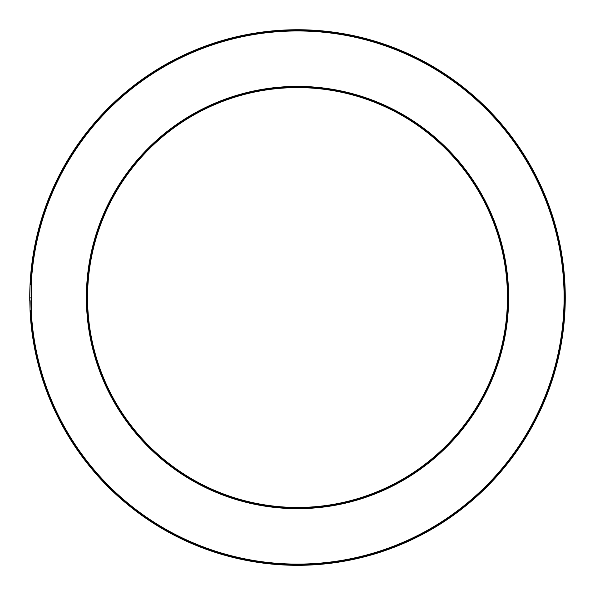 <?xml version="1.0" encoding="UTF-8"?>
<svg xmlns="http://www.w3.org/2000/svg" width="595" height="595" viewBox="0 0 595 595"><rect width="100%" height="100%" fill="white"/><g stroke="black" fill="none" stroke-linecap="round" stroke-linejoin="round"><path stroke-width="0.45" stroke-dasharray="2.98 2.23" d="M564.737 297.56L564.737 297.56A267.237 267.237 180 0 1 304.134 564.707A267.237 267.237 180 0 1 30.598 310.821M564.655 297.56L564.655 297.56A267.155 267.148 180 0 0 304.134 30.486A267.155 267.148 180 0 0 30.68 284.298A267.155 267.148 180 0 1 304.134 30.486A267.155 267.148 180 0 1 564.655 297.56A267.155 267.148 180 0 1 304.134 564.625A267.155 267.148 180 0 1 30.68 310.821A267.155 267.148 180 0 0 304.127 564.625A267.155 267.148 180 0 0 564.655 297.56M29.75 297.5A267.75 267.75 180 0 0 29.75 298.147M29.765 300.557A267.75 267.75 180 0 0 299.025 565.25A267.75 267.75 180 0 0 565.25 297.5M507.453 297.56L507.453 297.5A209.953 209.953 180 0 0 297.5 87.547A209.953 209.953 180 0 0 87.547 297.5L87.547 297.56M508.056 297.56A210.556 210.556 180 0 0 297.5 87.004A210.556 210.556 180 0 0 86.944 297.56L86.944 297.56A210.556 210.556 180 0 0 297.5 508.115A210.556 210.556 180 0 0 508.056 297.56L508.056 297.56A210.556 210.556 180 0 0 297.5 87.004A210.556 210.556 180 0 0 86.944 297.56A210.556 210.556 180 0 0 297.5 508.108A210.556 210.556 180 0 0 508.056 297.56M507.974 297.56L507.974 297.56A210.474 210.474 180 0 0 297.5 87.086A210.474 210.474 180 0 0 87.026 297.56L87.026 297.56M86.401 297.507A211.099 211.099 180 0 0 297.5 508.606A211.099 211.099 180 0 0 508.599 297.507M564.105 297.56L564.105 297.507A266.605 266.605 180 0 0 297.5 30.903A266.605 266.605 180 0 0 30.895 297.507L30.895 297.522M30.895 298.05A266.605 266.605 180 0 0 30.91 300.72M30.598 284.291A267.237 267.237 180 0 0 30.598 284.298L31.223 284.284"/><path stroke-width="0.89" d="M30.598 310.835A267.237 267.237 180 0 0 304.142 564.715A267.237 267.237 180 0 0 564.737 297.56L564.737 297.56A267.237 267.237 180 0 0 304.142 30.412A267.237 267.237 180 0 0 30.598 284.284L31.223 284.284L31.223 310.835L30.077 310.806A267.75 267.75 180 0 0 304.127 565.228A267.75 267.75 180 0 0 565.25 297.56L565.25 297.5A267.75 267.75 180 0 0 297.5 29.75A267.75 267.75 180 0 0 29.75 297.5L30.077 284.313L30.598 284.298A267.237 267.237 180 0 1 304.134 30.405A267.237 267.237 180 0 1 564.737 297.56M29.75 298.147A267.75 267.75 180 0 0 29.765 300.557M30.077 310.806L29.75 297.522M507.453 297.56A209.953 209.953 180 0 0 297.5 87.599A209.953 209.953 180 0 0 87.547 297.56A209.953 209.953 180 0 0 297.5 507.513A209.953 209.953 180 0 0 507.453 297.56M507.974 297.56A210.474 210.474 180 0 0 297.5 87.086A210.474 210.474 180 0 0 87.026 297.56A210.474 210.474 180 0 0 297.5 508.033A210.474 210.474 180 0 0 507.974 297.56A210.474 210.474 180 0 1 297.5 508.026A210.474 210.474 180 0 1 87.026 297.56M86.401 297.507L86.401 297.56A211.099 211.099 180 0 0 297.5 508.658A211.099 211.099 180 0 0 508.599 297.56L508.599 297.507A211.099 211.099 180 0 0 297.5 86.409A211.099 211.099 180 0 0 86.401 297.507M31.223 310.835A266.605 266.605 180 0 0 304.142 564.082A266.605 266.605 180 0 0 564.105 297.56A266.605 266.605 180 0 0 304.142 31.037A266.605 266.605 180 0 0 31.223 284.284M30.895 297.515A266.605 266.605 180 0 0 30.895 298.05M30.91 300.72A266.605 266.605 180 0 0 299.092 564.105A266.605 266.605 180 0 0 564.105 297.53M508.599 297.56A211.099 211.099 180 0 0 297.5 86.461A211.099 211.099 180 0 0 86.401 297.56M87.547 297.53A209.953 209.953 180 0 0 297.5 507.461A209.953 209.953 180 0 0 507.453 297.53M565.25 297.56A267.75 267.75 180 0 0 304.127 29.891A267.75 267.75 180 0 0 30.077 284.306"/></g></svg>
